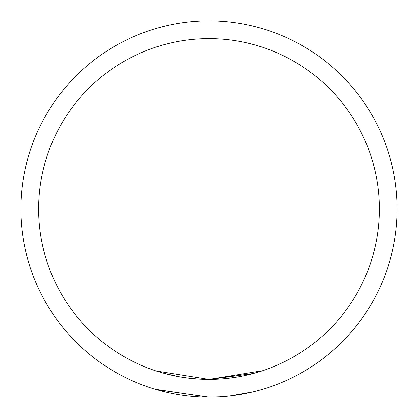 <?xml version="1.0" encoding="UTF-8"?>
<svg xmlns="http://www.w3.org/2000/svg" width="418" height="418" viewBox="0 0 418 418"><rect width="100%" height="100%" fill="white"/><g stroke="black" fill="none" stroke-linecap="round" stroke-linejoin="round"><path stroke-width="0.63" d="M188.393 378.102L198.524 379.032L188.393 378.102L198.524 379.032L188.393 378.102L198.524 379.032L188.393 378.102L198.524 379.032L188.393 378.102L198.524 379.032L188.393 378.102L198.524 379.032L188.393 378.102L198.524 379.032L188.393 378.102L198.524 379.032L188.393 378.102L198.524 379.032L188.393 378.102L198.524 379.032L188.393 378.102L198.524 379.032L188.393 378.102L198.524 379.032L188.393 378.102L179.092 376.707L164.358 373.399M258.606 371.973L262.682 370.677L209 379.356A170.356 170.356 0 0 0 356.533 123.822A170.356 170.356 0 0 0 61.467 123.822A170.356 170.356 0 0 0 209 379.356L198.372 379.021M171.197 375.108L164.608 373.467M156.342 371.012L209 379.356L253.303 373.493M164.379 373.405L179.097 376.712M258.627 371.968L261.71 370.996M262.682 370.677L253.606 373.41M209.747 379.351L253.355 373.478L209.747 379.351L253.355 373.478L246.63 375.145L253.355 373.478L209.747 379.351L219.523 379.032L209.747 379.351L253.355 373.478L209.747 379.351L253.355 373.478L246.688 375.134M238.887 376.712L229.639 378.102L238.887 376.712M196.962 39.073L199.929 38.884M198.493 396.807L188.387 395.966L198.493 396.807M179.108 394.712L171.181 393.26L179.108 394.712M159.425 390.449L155.318 389.278L159.425 390.449L155.318 389.278L208.201 397.1M209.507 397.1L219.696 396.797L209 397.1A188.1 188.1 0 0 0 371.9 114.95A188.1 188.1 0 0 0 46.1 114.95A188.1 188.1 0 0 0 209 397.1L156.369 389.586M238.871 394.712L246.704 393.281L229.613 395.966L246.704 393.281L238.871 394.712L229.613 395.966L246.704 393.281L238.871 394.712L229.613 395.966L246.704 393.281L238.871 394.712L229.613 395.966L246.704 393.281L238.871 394.712L229.613 395.966L246.704 393.281L238.871 394.712L229.613 395.966L246.704 393.281L238.871 394.712L229.613 395.966L246.704 393.281L238.871 394.712L229.613 395.966L246.704 393.281L238.871 394.712L229.613 395.966L246.704 393.281L238.871 394.712L229.613 395.966L246.704 393.281L238.871 394.712L229.613 395.966L238.866 394.712L229.613 395.966L253.444 391.776L247.028 393.218L253.465 391.77M258.538 390.459L262.635 389.289M246.845 393.254L238.798 394.723M229.592 395.971L219.492 396.807M261.715 389.56L258.575 390.449L261.715 389.56M247.028 393.218L253.444 391.776M262.682 389.278L262.008 389.477"/></g></svg>

